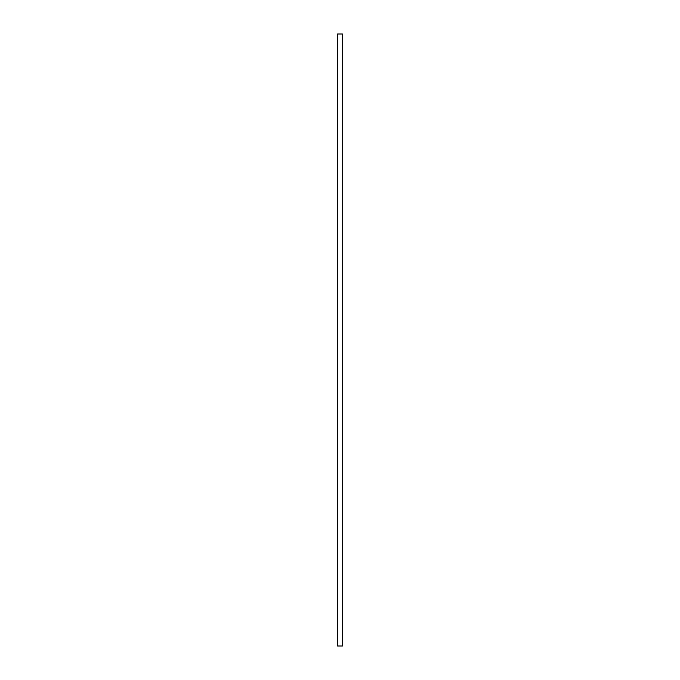 <?xml version="1.0" encoding="UTF-8"?>
<svg xmlns="http://www.w3.org/2000/svg" width="680" height="680" viewBox="0 0 680 680"><rect width="100%" height="100%" fill="white"/><g stroke="black" fill="none" stroke-linecap="round" stroke-linejoin="round"><path stroke-width="1.02" d="M342.329 646L337.552 646L337.552 34L342.448 34L342.448 646L342.329 34M337.671 646L337.671 34"/></g></svg>
